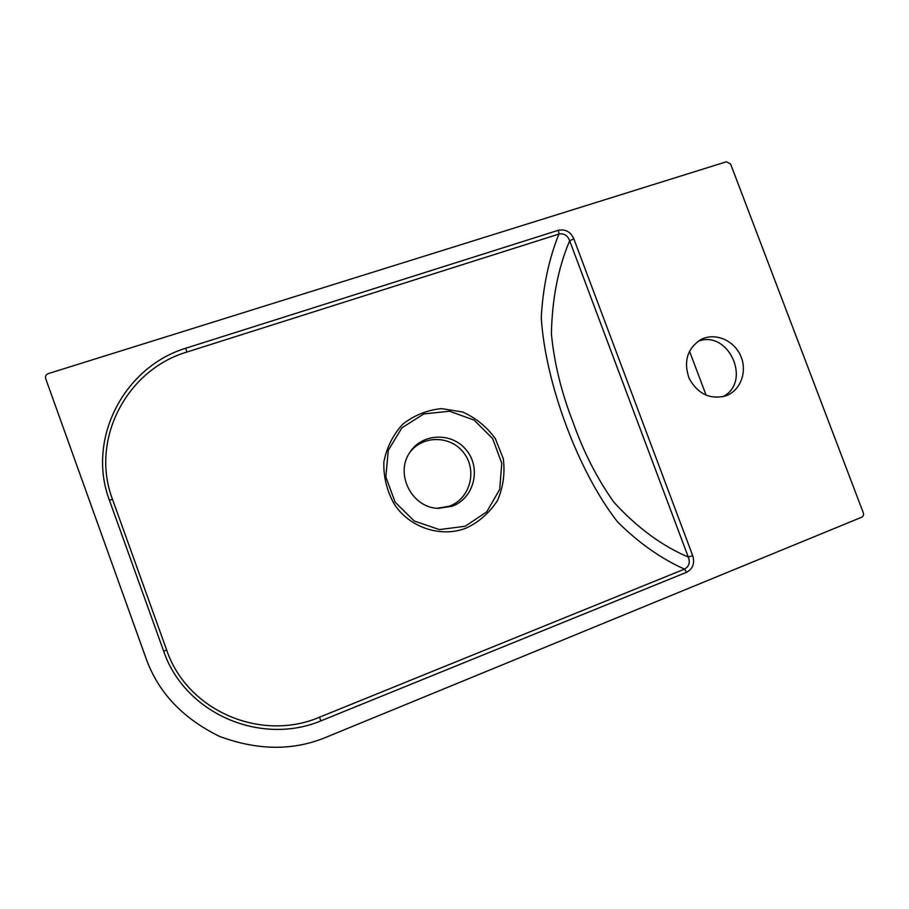 <?xml version="1.0" encoding="UTF-8"?>
<svg xmlns="http://www.w3.org/2000/svg" width="909" height="909" viewBox="0 0 909 909"><rect width="100%" height="100%" fill="white"/><g stroke="black" fill="none" stroke-linecap="round" stroke-linejoin="round"><path stroke-width="1.36" d="M466.226 528.084C479.282 521.868 489.701 512.653 497.507 500.461C503.234 487.133 505.154 473.203 503.279 458.681L495.337 438.638C486.747 426.741 475.793 417.856 462.488 411.97L441.479 408.618C427.116 410.084 414.209 415.277 402.767 424.185C392.915 434.945 386.609 447.626 383.825 462.238C383.473 477.191 386.995 491.235 394.404 504.37C409.823 527.811 441.183 537.958 466.226 528.084M112.5 499.336L166.654 650.026C187.243 711.054 261.167 742.244 319.479 717.212L684.511 569.114C661.036 558.649 638.732 542.934 617.597 521.948C578.351 471.896 545.241 383.041 541.253 317.491C542.98 286.767 548.877 258.963 558.933 234.067L186.913 352.044C126.896 369.679 89.741 439.467 112.5 499.336L109.421 500.245C86.31 438.945 124.09 367.031 185.675 348.249L558.478 230.238C565.557 228.977 570.67 231.84 573.829 238.828L692.715 555.672C694.965 563.171 692.953 568.693 686.681 572.25L320.945 720.848C260.997 745.959 185.027 713.906 163.677 651.208L109.421 500.245M45.666 378.587L145.917 658.014C157.973 692.147 182.527 718.28 219.569 736.415C258.133 750.698 293.868 750.891 326.774 736.983L861.664 517.232C863.311 516.312 863.857 514.824 863.3 512.79L730.609 164.029L726.45 161.757L48.313 373.599C46.007 374.588 45.12 376.258 45.666 378.587M725.939 395.835L726.484 395.62C741.051 390.006 747.641 370.792 740.483 355.419C733.552 339.932 714.713 332.285 700.907 339.546C687.284 348.488 683.352 361.43 689.113 378.371C697.828 394.04 710.099 399.858 725.939 395.835M686.681 572.25L684.511 569.114C689.079 566.466 690.34 562.455 688.283 557.058L569.659 240.771C558.206 267.757 552.115 298.788 551.399 333.853C554.195 362.964 561.387 392.393 573 422.151C583.646 452.216 597.304 478.929 613.961 502.313C637.22 527.663 662.002 545.911 688.283 557.058L692.715 555.672M465.238 526.254L486.735 511.847L499.711 489.372L501.779 463.272L492.633 438.592L474.032 420.049L449.523 411.22L423.787 413.936L401.892 427.844L388.291 450.307L385.836 476.895L395.131 502.2L414.299 521.039L439.377 529.595L465.238 526.254M452.103 506.245C473.839 498.507 481.475 468.749 466.726 450.557C452.512 431.911 422.015 432.786 409.72 452.591C394.597 474.237 412.243 508.267 438.627 508.347L452.103 506.245M409.539 452.875C422.242 434.832 451.034 435.218 464.056 453.25C477.566 470.896 469.953 498.859 449.341 506.199L437.297 508.256M573.829 238.828L569.659 240.771C567.693 235.42 564.114 233.193 558.933 234.067L558.478 230.238M689.488 351.113L706.145 395.267M722.735 396.779C752.3 382.11 728.734 329.308 697.998 341.295M319.479 717.212L320.945 720.848M163.677 651.208L166.654 650.026M185.675 348.249L186.913 352.044M725.916 395.835L726.484 395.62"/></g></svg>
